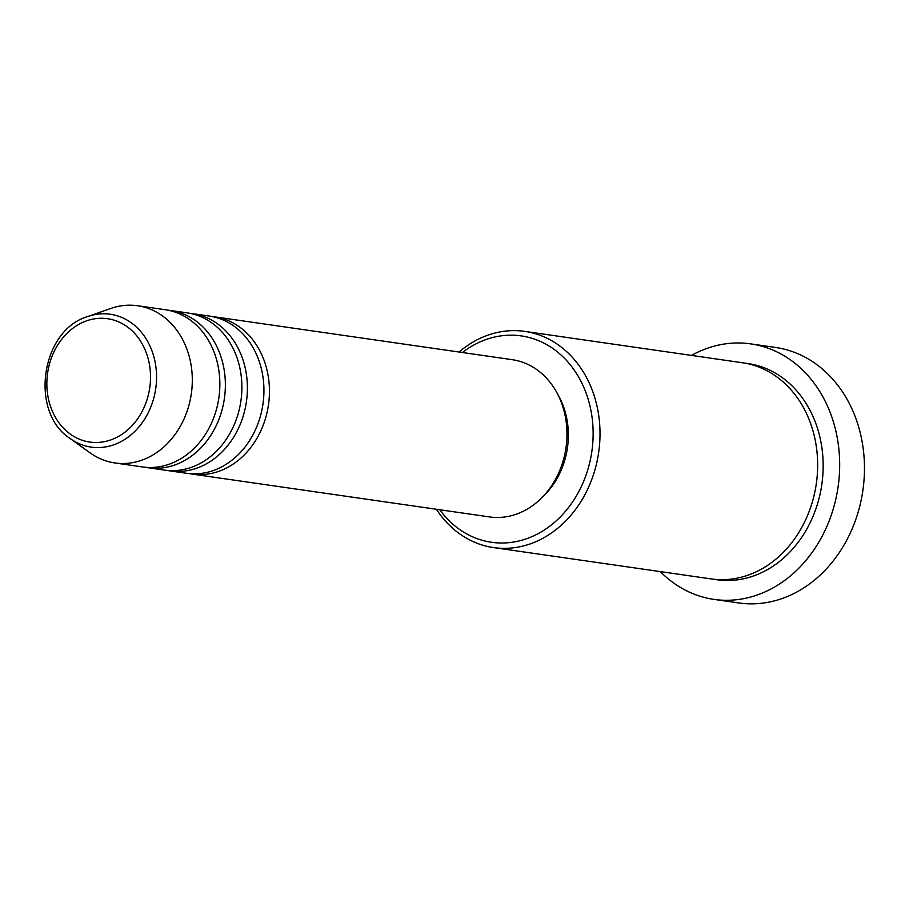 <?xml version="1.0" encoding="UTF-8"?>
<svg xmlns="http://www.w3.org/2000/svg" width="909" height="909" viewBox="0 0 909 909"><rect width="100%" height="100%" fill="white"/><g stroke="black" fill="none" stroke-linecap="round" stroke-linejoin="round"><path stroke-width="1.36" d="M211.922 316.514A79.435 65.778 98.2 0 1 214.694 316.843A79.435 65.778 98.2 0 1 268.882 401.596A79.435 65.778 98.2 0 1 197.423 474.578A79.435 65.778 98.2 0 1 192.049 474.078A79.435 65.778 98.2 0 1 189.299 473.612M189.89 313.332A79.435 65.778 98.2 0 1 192.651 313.662L209.184 316.048A79.435 65.778 98.2 0 1 263.371 400.812A79.435 65.778 98.2 0 1 191.913 473.794A79.435 65.778 98.2 0 1 186.538 473.282L170.006 470.907A79.435 65.778 98.2 0 1 167.267 470.442M192.651 313.662A79.435 65.778 98.2 0 1 246.839 398.426A79.435 65.778 98.2 0 1 175.38 471.407A79.435 65.778 98.2 0 1 170.006 470.907M167.847 310.162A79.435 65.778 98.2 0 1 170.619 310.492L187.14 312.866A79.435 65.778 98.2 0 1 241.328 397.631A79.435 65.778 98.2 0 1 169.869 470.612A79.435 65.778 98.2 0 1 164.495 470.112L147.974 467.726A79.435 65.778 98.2 0 1 145.224 467.26M170.619 310.492A79.435 65.778 98.2 0 1 224.807 395.256A79.435 65.778 98.2 0 1 153.348 468.237A79.435 65.778 98.2 0 1 147.974 467.726M87.741 316.537L110.864 308.435A79.435 65.778 98.2 0 1 132.18 305.231A79.435 65.778 98.2 0 1 137.554 305.731L165.108 309.696A79.435 65.778 98.2 0 1 219.296 394.461A79.435 65.778 98.2 0 1 147.837 467.442A79.435 65.778 98.2 0 1 142.463 466.942L114.909 462.965A79.435 65.778 98.2 0 1 90.071 452.841L70.175 438.547C29.065 412.345 40.916 330.081 87.741 316.537A67.118 55.574 98.2 0 1 105.751 313.821A67.118 55.574 98.2 0 1 156.337 383.132A67.118 55.574 98.2 0 1 95.706 447.535A67.118 55.574 98.2 0 1 70.175 438.547M439.74 509.744A104.251 86.332 -81.8 0 0 498.598 542.946A104.251 86.332 -81.8 0 0 592.782 442.91A104.251 86.332 -81.8 0 0 514.21 335.251A104.251 86.332 -81.8 0 0 462.386 352.51M459.045 352.022A109.216 90.434 98.2 0 1 517.335 330.694A109.216 90.434 98.2 0 1 524.72 331.387A109.216 90.434 98.2 0 1 599.236 447.944A109.216 90.434 98.2 0 1 500.973 548.286A109.216 90.434 98.2 0 1 493.587 547.593A109.216 90.434 98.2 0 1 436.4 509.267M713.906 599.383L738.699 602.951A129.078 106.887 -81.8 0 0 747.425 603.769A129.078 106.887 -81.8 0 0 863.55 485.179A129.078 106.887 -81.8 0 0 775.491 347.443L750.698 343.875A129.078 106.887 98.2 0 1 838.757 481.611A129.078 106.887 98.2 0 1 722.632 600.201A129.078 106.887 98.2 0 1 713.906 599.383A129.078 106.887 98.2 0 1 660.354 571.613M524.72 331.387L742.358 362.736A109.216 90.434 98.2 0 1 816.873 479.282A109.216 90.434 98.2 0 1 718.61 579.624A109.216 90.434 98.2 0 1 711.224 578.931L493.587 547.593M214.694 316.843L512.21 359.68A79.435 65.778 98.2 0 1 566.409 444.444A79.435 65.778 98.2 0 1 494.939 517.426A79.435 65.778 98.2 0 1 489.576 516.926L192.049 474.078M691.488 355.408A129.078 106.887 98.2 0 1 741.971 343.057A129.078 106.887 98.2 0 1 750.698 343.875M137.554 305.731A79.435 65.778 98.2 0 1 191.742 390.495A79.435 65.778 98.2 0 1 120.283 463.476A79.435 65.778 98.2 0 1 114.909 462.965M557.615 394.097A74.47 61.664 98.2 0 1 542.832 496.712M103.353 318.309A62.323 51.608 -81.8 0 0 47.052 378.11A62.323 51.608 -81.8 0 0 94.013 442.456A62.323 51.608 -81.8 0 0 150.315 382.655A62.323 51.608 -81.8 0 0 103.353 318.309M745.107 363.18A109.216 90.434 98.2 0 1 822.554 478.407A109.216 90.434 98.2 0 1 724.121 580.419A109.216 90.434 98.2 0 1 713.985 579.283"/></g></svg>
